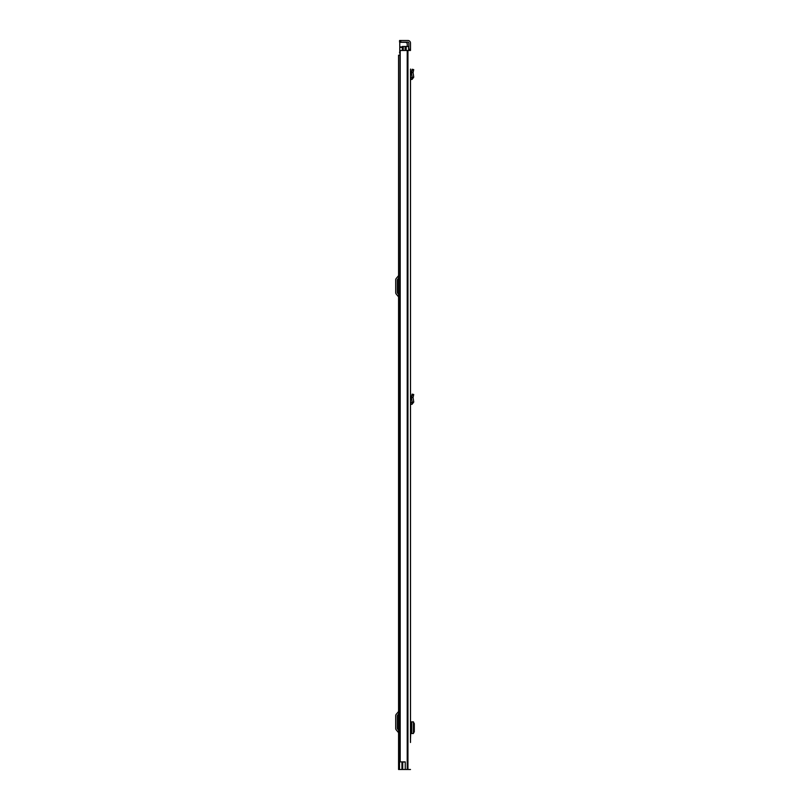<?xml version="1.0" encoding="UTF-8"?>
<svg xmlns="http://www.w3.org/2000/svg" width="810" height="810" viewBox="0 0 810 810"><rect width="100%" height="100%" fill="white"/><g stroke="black" fill="none" stroke-linecap="round" stroke-linejoin="round"><path stroke-width="1.21" d="M410.488 413.677L410.488 712.911M410.488 69.073L410.488 742.486M413.394 71.057L411.814 70.713L412.118 69.265L413.707 69.609L413.059 72.606L411.429 72.667L412.138 77.416L410.488 77.932L410.488 70.642M410.488 716.151L410.488 723.958L411.055 723.958L410.488 739.236M410.488 49.238L410.488 43.062A2.562 2.562 0 0 0 407.936 40.5L400.818 40.5L400.818 42.12L407.936 42.12A0.931 0.931 0 0 1 408.868 43.062L408.868 49.238L410.488 49.238L410.488 50.483L400.201 50.483L400.201 761.886L400.201 50.483M411.814 70.713L411.44 72.444L413.059 72.606L413.738 77.183L412.057 79.39L410.488 79.572L410.488 393.954M413.394 395.938L411.814 395.594L412.118 394.146L413.707 394.49L413.059 397.487L411.429 397.538L412.138 402.297L410.488 402.813L410.488 410.437M410.488 88.796L410.488 85.556M408.868 50.483L408.868 49.238M400.201 761.886L405.243 761.886L405.243 769.5L410.488 769.5M405.243 769.5L399.512 769.5L399.998 52.103M405.243 762.018L402.722 762.018L402.722 769.5M400.818 42.12L399.573 42.12L399.573 40.5L400.818 40.5M410.488 733.526L413.434 733.506L413.464 721.882L410.488 721.862M413.353 733.323L414.295 731.794L414.295 723.593L413.353 722.064M413.738 77.183L412.138 77.416M410.488 404.453L410.488 402.813M411.814 395.594L411.44 397.315L413.059 397.487L413.738 402.064L412.138 402.297M413.738 402.064L412.057 404.271L410.68 404.423M399.512 55.222L398.571 55.222L398.571 769.5L399.512 769.5M398.571 730.154L397.477 728.838A0.628 0.628 0 0 1 397.325 728.433L397.325 715.726A0.628 0.628 0 0 1 397.477 715.321L398.571 714.015M398.571 710.947A1.498 1.498 0 0 1 398.226 711.909L396.232 714.278A2.248 2.248 0 0 0 395.705 715.726L395.705 728.433A2.248 2.248 0 0 0 396.232 729.881L398.226 732.26A1.498 1.498 0 0 1 398.571 733.222M398.571 294.334L397.477 293.017A0.628 0.628 0 0 1 397.325 292.623L397.325 279.916A0.628 0.628 0 0 1 397.477 279.511L398.571 278.195M398.571 275.127A1.498 1.498 0 0 1 398.226 276.089L396.232 278.468A2.248 2.248 0 0 0 395.705 279.916L395.705 292.623A2.248 2.248 0 0 0 396.232 294.06L398.226 296.44A1.498 1.498 0 0 1 398.571 297.402M408.625 50.483L408.625 46.494L405.121 46.494L405.121 50.483M402.317 50.483L402.317 46.494L405.121 46.494M399.097 769.5L399.512 761.511M399.765 51.546L399.512 52.913M399.765 42.12L399.765 52.103M407.248 46.494L407.248 43.365L405.739 42.12M407.217 50.483L407.217 769.5M407.663 50.483L407.663 769.5M407.936 50.483L407.936 769.5M411.753 733.526L411.753 721.872M410.68 79.552L410.488 77.932M412.057 79.39L411.865 77.78M412.057 404.271L411.865 402.661M406.185 46.494L406.185 50.483M401.942 761.886L401.942 769.5M402.945 46.494L402.945 50.483M403.248 46.494L403.248 50.483M402.317 46.929L399.765 46.929M399.765 47.375L402.317 47.375M399.765 42.302L406.185 42.302"/></g></svg>
